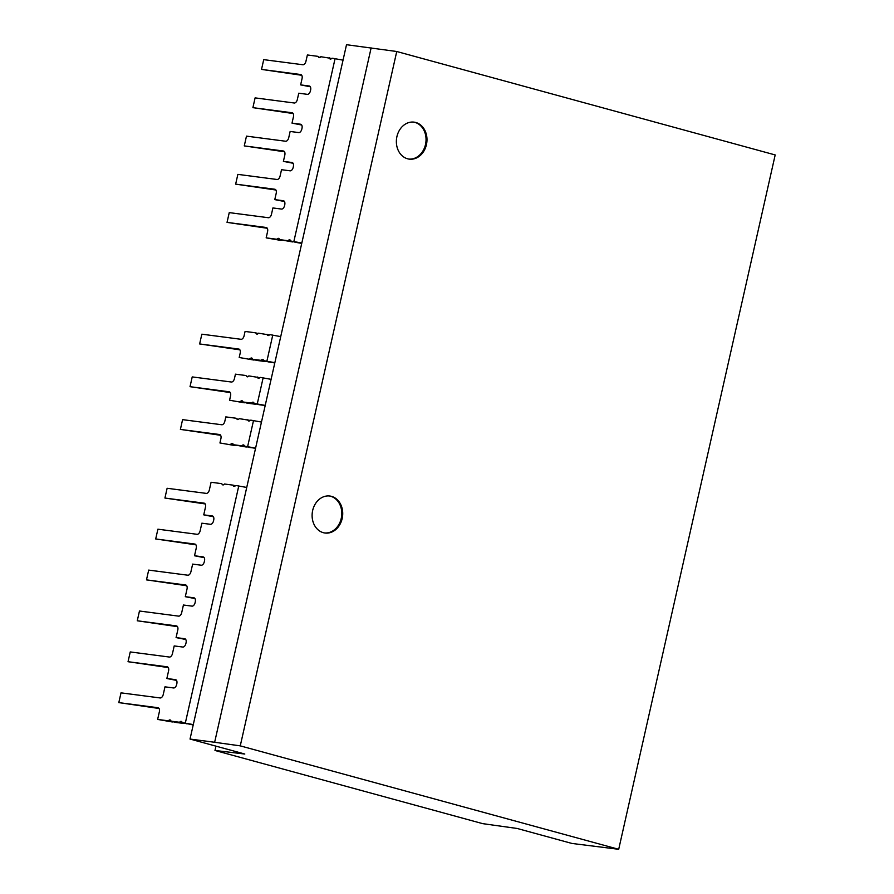 <?xml version="1.0" encoding="UTF-8"?>
<svg xmlns="http://www.w3.org/2000/svg" width="894" height="894" viewBox="0 0 894 894"><rect width="100%" height="100%" fill="white"/><g stroke="black" fill="none" stroke-linecap="round" stroke-linejoin="round"><path stroke-width="1.34" d="M331.506 496.36A18.651 15.254 97.4 0 0 329.83 496.025A18.651 15.254 97.4 0 0 312.453 511.513A18.651 15.254 97.4 0 0 323.326 532.679A18.651 15.254 97.4 0 0 325.003 533.025A18.651 15.254 97.4 0 0 342.38 517.525A18.651 15.254 97.4 0 0 331.506 496.36M324.533 532.947A18.651 15.254 97.4 0 0 341.486 517.123A18.651 15.254 97.4 0 0 330.568 496.237A18.651 15.254 97.4 0 0 329.361 495.969M415.766 122.478A18.651 15.254 97.4 0 0 414.09 122.143A18.651 15.254 97.4 0 0 396.712 137.631A18.651 15.254 97.4 0 0 407.586 158.797A18.651 15.254 97.4 0 0 409.262 159.132A18.651 15.254 97.4 0 0 426.639 143.643A18.651 15.254 97.4 0 0 415.766 122.478M408.793 159.065A18.651 15.254 97.4 0 0 425.745 143.241A18.651 15.254 97.4 0 0 414.827 122.355A18.651 15.254 97.4 0 0 413.62 122.087M276.358 239.19L280.761 240.397L266.166 237.86L276.358 239.19A2.783 1.598 -74.7 0 0 277.431 238.765A2.783 1.598 105.3 0 1 278.626 238.374A2.783 1.598 105.3 0 1 279.531 239.603L292.539 241.928L288.136 240.721A2.783 1.598 105.3 0 1 289.656 239.804A2.783 1.598 105.3 0 1 289.779 239.827A2.783 1.598 105.3 0 1 290.483 240.475A2.783 1.598 105.3 0 0 291.198 241.112A2.783 1.598 105.3 0 0 291.321 241.134L301.814 243.034M331.696 58.479L320.756 56.713A2.783 1.598 105.3 0 1 319.113 57.607A2.783 1.598 105.3 0 1 318.398 56.97A2.783 1.598 -74.7 0 0 317.694 56.322A2.783 1.598 -74.7 0 0 317.571 56.3L307.38 54.97L305.96 61.25A3.9 2.235 105.3 0 1 302.876 64.748L263.719 59.641L261.517 69.408L300.675 74.526A3.9 2.235 105.3 0 1 300.853 74.56A3.9 2.235 105.3 0 1 302.049 78.616L300.641 84.885L309.235 86.003A3.9 2.235 105.3 0 1 309.413 86.036A3.9 2.235 105.3 0 1 310.609 90.093L310.442 90.83A3.9 2.235 105.3 0 1 307.357 94.339L298.764 93.211L297.344 99.491A3.9 2.235 105.3 0 1 294.26 103L255.103 97.882L252.901 107.66L292.059 112.767A3.9 2.235 105.3 0 1 292.237 112.8A3.9 2.235 105.3 0 1 293.433 116.857L292.014 123.126L300.619 124.244A3.9 2.235 105.3 0 1 300.786 124.288A3.9 2.235 105.3 0 1 301.993 128.334L301.826 129.071A3.9 2.235 105.3 0 1 298.741 132.58L290.137 131.463L288.728 137.732A3.9 2.235 105.3 0 1 285.644 141.241L246.476 136.134L244.274 145.901L283.443 151.008A3.9 2.235 105.3 0 1 283.61 151.041A3.9 2.235 105.3 0 1 284.817 155.098L283.398 161.367L292.003 162.496A3.9 2.235 105.3 0 1 292.17 162.529A3.9 2.235 105.3 0 1 293.366 166.586L293.21 167.312A3.9 2.235 105.3 0 1 290.125 170.821L281.521 169.704L280.113 175.973A3.9 2.235 105.3 0 1 277.028 179.482L237.86 174.375L235.658 184.142L274.827 189.249A3.9 2.235 105.3 0 1 274.994 189.282A3.9 2.235 105.3 0 1 276.201 193.339L274.782 199.619L283.376 200.737A3.9 2.235 105.3 0 1 283.554 200.77A3.9 2.235 105.3 0 1 284.75 204.827L284.583 205.564A3.9 2.235 105.3 0 1 281.498 209.073L272.905 207.944L271.485 214.214A3.9 2.235 105.3 0 1 268.401 217.723L229.244 212.616L227.042 222.382L266.2 227.489A3.9 2.235 105.3 0 1 266.378 227.534A3.9 2.235 105.3 0 1 267.574 231.58L266.166 237.86M343.039 60.155L332.534 58.255A2.783 1.598 -74.7 0 0 331.451 58.669A2.783 1.598 105.3 0 1 330.378 59.093A2.783 1.598 105.3 0 1 330.255 59.071A2.783 1.598 105.3 0 1 329.35 57.842M295.478 242.274A2.783 1.598 -74.7 0 0 295.601 242.319A2.783 1.598 -74.7 0 0 295.724 242.341L301.736 243.392M246.744 487.453L236.239 485.554A2.783 1.598 105.3 0 0 235.156 485.967A2.783 1.598 105.3 0 1 234.083 486.392A2.783 1.598 105.3 0 1 233.96 486.37A2.783 1.598 105.3 0 1 233.055 485.14L235.401 485.777M170.944 720.888L168.899 720.329A2.783 1.598 105.3 0 1 170.106 719.938A2.783 1.598 105.3 0 1 171.011 721.167L175.425 722.374L184.019 723.492L179.605 722.285A2.783 1.598 105.3 0 1 181.124 721.369A2.783 1.598 105.3 0 1 181.247 721.391A2.783 1.598 105.3 0 1 181.963 722.039A2.783 1.598 105.3 0 0 182.667 722.676A2.783 1.598 105.3 0 0 182.789 722.71L193.294 724.598M193.216 724.967L182.789 722.71M269.396 334.948L258.444 333.183A2.783 1.598 105.3 0 1 256.801 334.077A2.783 1.598 105.3 0 1 256.097 333.428L257.74 333.887M280.727 336.613L270.223 334.714A2.783 1.598 105.3 0 0 269.15 335.138A2.783 1.598 105.3 0 1 268.077 335.552A2.783 1.598 105.3 0 1 267.954 335.529A2.783 1.598 105.3 0 1 267.049 334.3M252.499 358.963L250.465 358.416A2.783 1.598 105.3 0 1 251.672 358.013A2.783 1.598 105.3 0 1 252.577 359.243L256.98 360.45L265.574 361.567L261.171 360.371A2.783 1.598 105.3 0 1 262.691 359.444A2.783 1.598 105.3 0 1 262.814 359.477A2.783 1.598 105.3 0 1 263.518 360.114A2.783 1.598 105.3 0 0 264.233 360.763A2.783 1.598 105.3 0 0 264.356 360.785L274.86 362.673M274.771 363.042L271.977 362.338M250.141 420.403L239.19 418.638A2.783 1.598 105.3 0 1 237.547 419.532A2.783 1.598 105.3 0 1 236.832 418.895L238.486 419.342M261.473 422.069L250.968 420.18A2.783 1.598 105.3 0 0 249.895 420.593A2.783 1.598 105.3 0 1 248.811 421.018A2.783 1.598 105.3 0 1 248.688 420.985A2.783 1.598 105.3 0 1 247.783 419.767M233.245 444.43L231.211 443.871A2.783 1.598 105.3 0 1 232.406 443.48A2.783 1.598 105.3 0 1 233.312 444.709L246.319 447.034L241.905 445.827A2.783 1.598 105.3 0 1 243.425 444.91A2.783 1.598 105.3 0 1 243.548 444.933A2.783 1.598 105.3 0 1 244.263 445.57A2.783 1.598 105.3 0 0 244.967 446.218A2.783 1.598 105.3 0 0 245.09 446.24L255.595 448.14M255.516 448.497L252.711 447.793M265.149 405.764L262.344 405.06M259.763 377.67L248.823 375.905A2.783 1.598 105.3 0 1 247.18 376.81A2.783 1.598 105.3 0 1 246.465 376.162L248.119 376.609M271.106 379.347L260.601 377.447A2.783 1.598 105.3 0 0 259.517 377.86A2.783 1.598 105.3 0 1 258.444 378.285A2.783 1.598 105.3 0 1 258.321 378.263A2.783 1.598 105.3 0 1 257.416 377.033M242.877 401.697L240.832 401.138A2.783 1.598 105.3 0 1 242.039 400.747A2.783 1.598 105.3 0 1 242.945 401.976L247.347 403.183L255.952 404.3L251.538 403.093A2.783 1.598 105.3 0 1 253.058 402.177A2.783 1.598 105.3 0 1 253.181 402.199A2.783 1.598 105.3 0 1 253.896 402.848A2.783 1.598 105.3 0 0 254.6 403.485A2.783 1.598 105.3 0 0 254.723 403.518L265.227 405.407M214.985 750.468L482.671 823.642L517.168 828.47L571.937 843.444L618.704 849.3L775.187 154.941L396.746 51.506L346.514 44.7L190.031 739.059L244.811 754.033L214.985 750.468L215.957 746.144M618.704 849.3L240.262 745.864L396.746 51.506M240.262 745.864L214.649 742.277L371.133 47.907M214.649 742.277L190.031 739.059M245.872 375.558L245.761 375.525A2.783 1.598 105.3 0 0 245.638 375.491L235.446 374.161L234.463 378.52A3.9 2.235 105.3 0 1 231.378 382.017L192.221 376.91L190.02 386.677L229.177 391.796A3.9 2.235 105.3 0 1 229.356 391.829A3.9 2.235 105.3 0 1 230.551 395.886L229.568 400.233L244.174 402.769A2.783 1.598 -74.7 0 0 245.001 402.535M230.25 392.567L190.02 386.677M244.174 402.769L229.568 400.233M240.832 401.138A2.783 1.598 105.3 0 1 239.76 401.562M242.945 401.976L251.538 403.093M245.761 375.525A2.783 1.598 105.3 0 1 246.465 376.162M258.891 404.647A2.783 1.598 -74.7 0 0 259.014 404.691A2.783 1.598 -74.7 0 0 259.137 404.714L262.333 405.138M236.251 418.291L236.128 418.247A2.783 1.598 105.3 0 0 236.005 418.224L225.813 416.895L224.841 421.242A3.9 2.235 105.3 0 1 221.746 424.751L182.588 419.644L180.387 429.411L219.544 434.518A3.9 2.235 105.3 0 1 219.723 434.551A3.9 2.235 105.3 0 1 220.919 438.608L219.946 442.966L234.541 445.491A2.783 1.598 -74.7 0 0 235.368 445.268M231.211 443.871A2.783 1.598 105.3 0 1 230.127 444.284M233.312 444.709L241.905 445.827M236.128 418.247A2.783 1.598 105.3 0 1 236.832 418.895M220.628 435.289L180.387 429.411M234.541 445.491L219.946 442.966M249.258 447.38A2.783 1.598 -74.7 0 0 249.381 447.425A2.783 1.598 -74.7 0 0 249.504 447.447L252.7 447.86M258.154 333.54L255.382 332.791A2.783 1.598 105.3 0 0 255.259 332.769L245.079 331.439L244.096 335.786A3.9 2.235 105.3 0 1 241.011 339.295L201.843 334.188L199.641 343.955L238.81 349.062A3.9 2.235 105.3 0 1 238.977 349.096A3.9 2.235 105.3 0 1 240.184 353.152L239.201 357.499L253.795 360.036A2.783 1.598 -74.7 0 0 254.634 359.813M250.465 358.416A2.783 1.598 105.3 0 1 249.392 358.829M252.577 359.243L261.171 360.371M255.382 332.791A2.783 1.598 105.3 0 1 256.097 333.428M239.883 349.833L199.641 343.955M253.795 360.036L239.201 357.499M268.524 361.925A2.783 1.598 -74.7 0 0 268.636 361.958A2.783 1.598 -74.7 0 0 268.759 361.992L271.955 362.405M221.511 483.665L221.399 483.62A2.783 1.598 105.3 0 0 221.276 483.598L211.085 482.268L209.364 489.878A3.9 2.235 105.3 0 1 206.279 493.387L167.122 488.28L164.921 498.047L204.078 503.154A3.9 2.235 105.3 0 1 204.257 503.188A3.9 2.235 105.3 0 1 205.452 507.244L203.743 514.855L212.336 515.972A3.9 2.235 105.3 0 1 212.515 516.006A3.9 2.235 105.3 0 1 213.711 520.062L213.543 520.8A3.9 2.235 105.3 0 1 210.459 524.309L201.865 523.191L200.144 530.79A3.9 2.235 105.3 0 1 197.06 534.299L157.903 529.192L155.701 538.959L194.858 544.066A3.9 2.235 105.3 0 1 195.037 544.1A3.9 2.235 105.3 0 1 196.233 548.156L194.523 555.766L203.117 556.884A3.9 2.235 105.3 0 1 203.296 556.928A3.9 2.235 105.3 0 1 204.491 560.974L204.324 561.711A3.9 2.235 105.3 0 1 201.239 565.22L192.646 564.103L190.925 571.713A3.9 2.235 105.3 0 1 187.841 575.211L148.683 570.104L146.482 579.871L185.639 584.989A3.9 2.235 105.3 0 1 185.818 585.022A3.9 2.235 105.3 0 1 187.014 589.068L185.304 596.678L193.897 597.807A3.9 2.235 105.3 0 1 194.065 597.84A3.9 2.235 105.3 0 1 195.272 601.897L195.104 602.623A3.9 2.235 105.3 0 1 192.02 606.132L183.426 605.014L181.705 612.625A3.9 2.235 105.3 0 1 178.621 616.134L139.464 611.015L137.263 620.782L176.42 625.901A3.9 2.235 105.3 0 1 176.599 625.934A3.9 2.235 105.3 0 1 177.794 629.991L176.073 637.59L184.678 638.718A3.9 2.235 105.3 0 1 184.846 638.752A3.9 2.235 105.3 0 1 186.053 642.808L185.885 643.546A3.9 2.235 105.3 0 1 182.801 647.044L174.196 645.926L172.486 653.536A3.9 2.235 105.3 0 1 169.402 657.045L130.245 651.938L128.043 661.705L167.2 666.812A3.9 2.235 105.3 0 1 167.368 666.846A3.9 2.235 105.3 0 1 168.575 670.902L166.854 678.512L175.459 679.63A3.9 2.235 105.3 0 1 175.626 679.663A3.9 2.235 105.3 0 1 176.833 683.72L176.666 684.458A3.9 2.235 105.3 0 1 173.581 687.967L164.977 686.838L163.267 694.448A3.9 2.235 105.3 0 1 160.182 697.957L121.014 692.85L118.813 702.617L157.981 707.724A3.9 2.235 105.3 0 1 158.149 707.757A3.9 2.235 105.3 0 1 159.355 711.814L157.635 719.424L172.24 721.961A2.783 1.598 -74.7 0 0 173.067 721.726M168.899 720.329A2.783 1.598 105.3 0 1 167.826 720.754L157.635 719.424M179.605 722.285L171.011 721.167M221.399 483.62A2.783 1.598 105.3 0 1 222.103 484.269A2.783 1.598 105.3 0 0 222.818 484.906A2.783 1.598 105.3 0 0 224.45 484.012L233.055 485.14M186.712 585.749L146.482 579.871M194.97 598.578L185.304 596.678M177.493 626.672L137.263 620.782M185.751 639.489L176.073 637.59M168.273 667.583L128.043 661.705M176.531 680.401L166.854 678.512M159.054 708.495L118.813 702.617M205.162 503.925L164.921 498.047M213.409 516.743L203.743 514.855M195.931 544.837L155.701 538.959M204.19 557.655L194.523 555.766M301.691 125.015L292.014 123.126M293.131 113.538L252.901 107.66M310.307 86.774L300.641 84.885M301.759 75.286L261.517 69.408M280.761 240.397A2.783 1.598 -74.7 0 0 281.588 240.162M267.284 228.261L227.042 222.382M284.46 201.508L274.782 199.619M275.9 190.02L235.658 184.142M293.076 163.267L283.398 161.367M284.515 151.779L244.274 145.901M279.531 239.603L288.136 240.721M259.137 404.714L254.723 403.518M257.271 403.842L263.149 377.782M247.638 446.575L253.516 420.504M249.504 447.447L245.09 446.24M266.904 361.12L272.771 335.049M268.759 361.992L264.356 360.785M258.142 333.551L255.505 332.836M185.337 723.034L238.787 485.889M167.826 720.754L172.24 721.961M222.103 484.269L223.746 484.716M279.464 239.324L277.431 238.765M318.398 56.97L320.052 57.417M335.082 58.591L293.869 241.469M295.724 242.341L291.321 241.134M259.014 404.691L254.6 403.485M249.381 447.425L244.967 446.218M268.636 361.958L264.233 360.763M187.081 723.883L182.667 722.676M295.601 242.319L291.198 241.112"/></g></svg>
